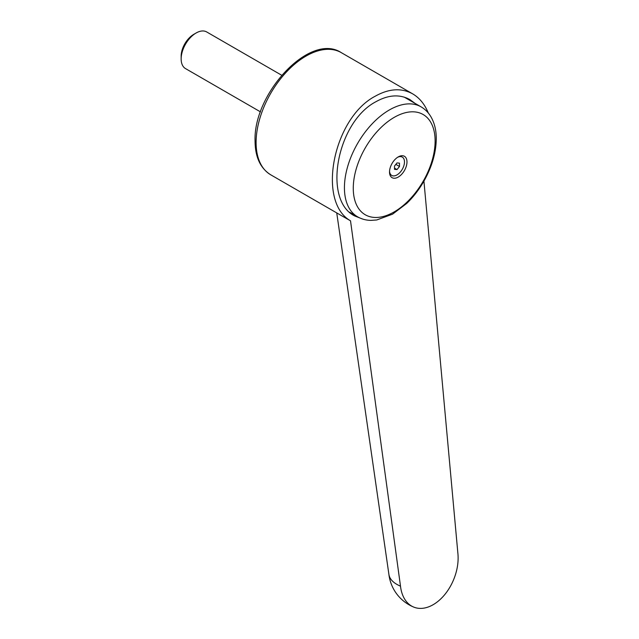 <?xml version="1.0" encoding="UTF-8"?>
<svg xmlns="http://www.w3.org/2000/svg" width="639" height="639" viewBox="0 0 639 639"><rect width="100%" height="100%" fill="white"/><g stroke="black" fill="none" stroke-linecap="round" stroke-linejoin="round"><path stroke-width="0.96" d="M388.871 574.173A40.561 19.929 -6.5 0 0 388.911 574.461A40.561 19.929 -6.5 0 0 400.493 586.147L350.515 220.806L341.969 215.934M350.515 220.806C316.617 201.692 333.286 117.951 375.333 96.154C389.047 88.525 401.484 87.759 412.65 93.845C419.527 97.887 424.751 104.285 428.322 113.039M362.609 219.033L354.757 215.99C322.368 200.191 336.889 121.921 375.964 101.697C388.44 94.764 399.758 94.061 409.926 99.604L415.031 103.366M353.271 188.265A57.877 33.412 120 0 0 394.199 211.892A57.877 33.412 120 0 0 435.119 141.011A57.877 33.412 120 0 0 394.199 117.384A57.877 33.412 120 0 0 353.271 188.265M398.249 156.898A12.341 7.125 120 0 0 398.217 156.914A12.341 7.125 120 0 0 389.518 171.979A12.341 7.125 120 0 0 398.249 177.059A12.341 7.125 120 0 0 406.979 161.939A12.341 7.125 120 0 0 398.249 156.898M397.57 157.322A10.575 6.102 -60 0 1 404.471 162.274A10.575 6.102 -60 0 1 397.003 174.894A10.575 6.102 -60 0 1 389.542 171.22M260.496 111.881L185.534 68.605A21.159 12.221 -60 0 1 181.149 58.916A21.159 12.221 -60 0 1 196.109 32.996A21.159 12.221 -60 0 1 196.117 32.996A21.159 12.221 -60 0 1 206.693 31.95L281.655 75.226M181.149 58.916L181.149 56.184A17.82 10.288 -60 0 1 193.753 34.362L196.117 32.996M193.753 34.362L196.109 32.996M394.511 169.359L394.511 166.036L397.003 162.929L399.495 163.153L399.495 166.483L397.003 169.583L394.511 169.359M395.845 164.375L399.495 166.483M394.511 168.145L397.003 169.583M406.747 98.031A64.188 37.062 -60 0 1 408.553 99.62M423.929 181.125L457.851 553.031A40.561 26.447 -67.5 0 1 444.824 594.51A40.561 26.447 -67.5 0 1 413.625 607.05A40.561 26.447 -67.5 0 1 400.493 586.147M341.242 52.614A70.538 40.728 120 0 0 305.977 56.112A70.538 40.728 120 0 0 256.095 142.497A70.538 40.728 120 0 0 270.704 174.79C260.361 168.273 255.153 157.026 255.065 141.059C253.172 93.446 310.043 31.998 341.242 52.614L412.65 93.845M344.429 187.738A63.485 36.655 120 0 0 357.576 216.797C361.658 219.121 366.131 220.319 371.003 220.383L376.738 219.968L392.57 214.161L406.636 203.506C413.201 197.195 418.904 189.847 423.737 181.46C431.9 167.067 436.078 152.841 436.269 138.783C436.301 130.284 434.496 122.912 430.862 116.657C428.37 112.488 425.103 109.213 421.053 106.841A63.485 36.655 120 0 0 389.311 109.988A63.485 36.655 120 0 0 344.429 187.738M388.911 574.461L336.745 212.923M349.645 212.22L357.576 216.797M404.207 97.112L421.053 106.841M270.704 174.79L342.184 216.054M388.887 574.325A40.561 40.561 0 0 0 413.625 607.05"/></g></svg>
